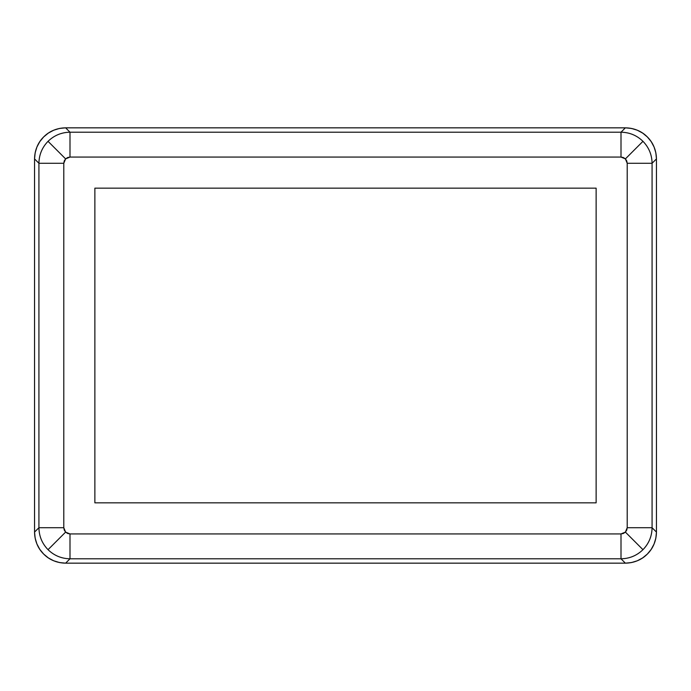 <?xml version="1.0" encoding="UTF-8"?>
<svg xmlns="http://www.w3.org/2000/svg" width="691" height="691" viewBox="0 0 691 691"><rect width="100%" height="100%" fill="white"/><g stroke="black" fill="none" stroke-linecap="round" stroke-linejoin="round"><path stroke-width="1.04" d="M652.079 163.283C651.933 154.767 648.892 147.442 642.967 141.318L625.398 158.887L627.212 163.283L652.079 163.283L652.079 527.717L656.45 532.087L656.45 158.913L652.079 163.283L656.45 158.913L655.854 152.849L654.083 147.019L651.216 141.646L647.346 136.939L642.639 133.069L637.266 130.202L631.436 128.431L625.372 127.835L65.628 127.835L69.998 132.206C61.482 132.352 54.157 135.393 48.033 141.318L65.602 158.887L69.998 157.073L69.998 132.206L621.002 132.206L625.372 127.835L65.628 127.835L59.564 128.431L53.734 130.202L48.361 133.069L43.654 136.939L39.784 141.646L36.917 147.019L35.146 152.849L34.55 158.913L34.55 532.087L38.921 527.717C39.067 536.233 42.108 543.558 48.033 549.682L65.602 532.113L63.788 527.717L38.921 527.717L38.921 163.283L34.55 158.913L34.55 532.087L35.146 538.151L36.917 543.981L39.784 549.354L43.654 554.061L48.361 557.931L53.734 560.798L59.564 562.569L65.628 563.165L625.372 563.165L621.002 558.794C629.518 558.648 636.843 555.607 642.967 549.682L625.398 532.113L621.002 533.927L621.002 558.794L69.998 558.794L65.628 563.165L625.372 563.165L631.436 562.569L637.266 560.798L642.639 557.931L647.346 554.061L651.216 549.354L654.083 543.981L655.854 538.151L656.45 532.087L656.45 158.913C656.156 149.973 653.125 142.648 647.346 136.939C641.637 131.16 634.312 128.129 625.372 127.835L621.002 132.206C629.518 132.352 636.843 135.393 642.967 141.318C648.892 147.442 651.933 154.767 652.079 163.283L627.212 163.283L626.746 160.908L625.398 158.887L623.377 157.539L621.002 157.073L69.998 157.073L67.623 157.539L65.602 158.887L64.254 160.908L63.788 163.283L63.788 527.717L64.254 530.092L65.602 532.113L67.623 533.461L69.998 533.927L621.002 533.927L623.377 533.461L625.398 532.113L626.746 530.092L627.212 527.717L627.212 163.283L627.212 527.717L625.398 532.113L642.967 549.682C636.843 555.607 629.518 558.648 621.002 558.794L625.372 563.165C634.312 562.871 641.637 559.84 647.346 554.061C653.125 548.352 656.156 541.027 656.45 532.087L652.079 527.717C651.933 536.233 648.892 543.558 642.967 549.682C648.892 543.558 651.933 536.233 652.079 527.717L627.212 527.717L652.079 527.717L652.079 163.283M596.126 188.159L596.126 502.841L94.874 502.841L94.874 188.159L596.126 188.159L596.126 502.841L596.126 188.159L94.874 188.159L94.874 502.841L596.126 502.841L94.874 502.841L94.874 188.159L596.126 188.159M43.654 136.939C37.875 142.648 34.844 149.973 34.55 158.913L38.921 163.283C39.067 154.767 42.108 147.442 48.033 141.318C54.157 135.393 61.482 132.352 69.998 132.206L65.628 127.835C56.688 128.129 49.363 131.16 43.654 136.939L48.361 133.069L53.734 130.202L59.564 128.431L65.628 127.835C57.094 127.973 49.769 131.005 43.654 136.939C37.72 143.054 34.688 150.379 34.55 158.913L35.146 152.849L36.917 147.019L39.784 141.646L43.654 136.939M43.654 554.061C49.363 559.84 56.688 562.871 65.628 563.165L69.998 558.794C61.482 558.648 54.157 555.607 48.033 549.682C42.108 543.558 39.067 536.233 38.921 527.717L34.55 532.087C34.844 541.027 37.875 548.352 43.654 554.061L39.784 549.354L36.917 543.981L35.146 538.151L34.55 532.087C34.688 540.621 37.72 547.946 43.654 554.061C49.769 559.995 57.094 563.027 65.628 563.165L59.564 562.569L53.734 560.798L48.361 557.931L43.654 554.061M65.602 532.113L48.033 549.682C54.157 555.607 61.482 558.648 69.998 558.794L69.998 533.927L65.602 532.113M621.002 533.927L69.998 533.927L69.998 558.794L621.002 558.794L621.002 533.927M38.921 163.283L38.921 527.717L63.788 527.717L63.788 163.283L38.921 163.283L63.788 163.283L65.602 158.887L48.033 141.318C42.108 147.442 39.067 154.767 38.921 163.283M621.002 132.206L69.998 132.206L69.998 157.073L621.002 157.073L621.002 132.206L621.002 157.073L625.398 158.887L642.967 141.318C636.843 135.393 629.518 132.352 621.002 132.206M625.372 563.165C633.906 563.027 641.231 559.995 647.346 554.061L642.639 557.931L637.266 560.798L631.436 562.569L625.372 563.165L65.628 563.165L625.372 563.165M656.45 158.913C656.312 150.379 653.28 143.054 647.346 136.939L651.216 141.646L654.083 147.019L655.854 152.849L656.45 158.913L656.45 532.087L655.854 538.151L654.083 543.981L651.216 549.354L647.346 554.061C653.28 547.946 656.312 540.621 656.45 532.087L656.45 158.913M34.55 532.087L34.55 158.913L34.55 532.087M65.628 127.835L625.372 127.835L631.436 128.431L637.266 130.202L642.639 133.069L647.346 136.939C641.231 131.005 633.906 127.973 625.372 127.835L65.628 127.835"/></g></svg>
